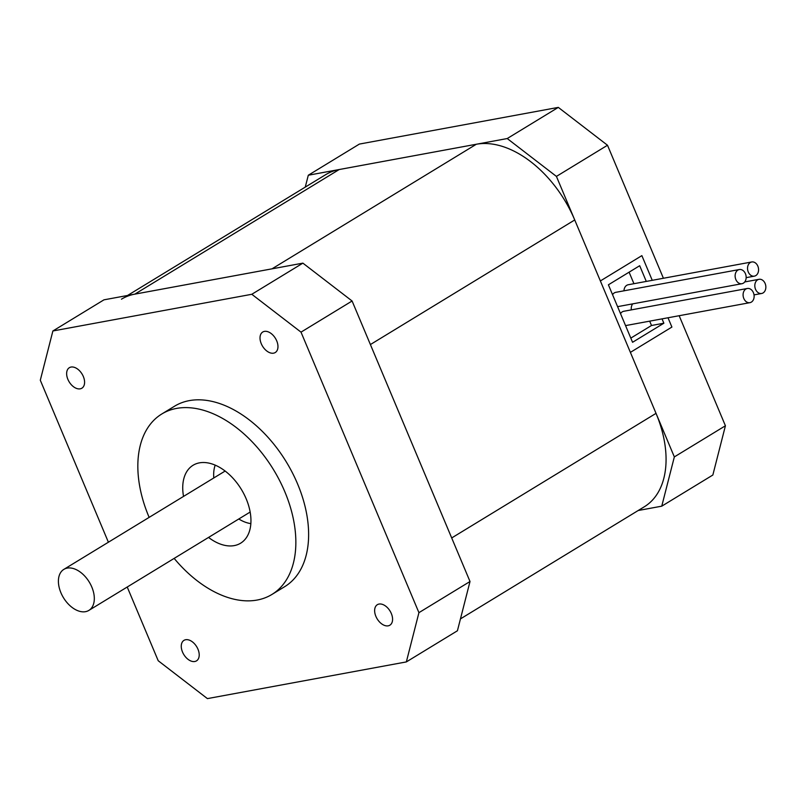 <?xml version="1.0" encoding="UTF-8"?>
<svg xmlns="http://www.w3.org/2000/svg" width="806" height="806" viewBox="0 0 806 806"><rect width="100%" height="100%" fill="white"/><g stroke="black" fill="none" stroke-linecap="round" stroke-linejoin="round"><path stroke-width="1.21" d="M352.091 301.001L301.011 332.143L251.804 294.281L52.884 330.974L103.964 299.832L302.895 263.139L352.091 301.001L470.009 581.509L457.425 630.766L406.345 661.917L207.414 698.611L158.218 660.749L127.227 587.02M301.011 332.143L418.929 612.661L470.009 581.509M108.397 542.226L40.3 380.231L52.884 330.974M251.804 294.281L302.895 263.139M375.888 616.368A12.009 7.546 -121.4 0 0 389.862 625.204A12.009 7.546 -121.4 0 0 390.044 611.019A12.009 7.546 -121.4 0 0 377.349 604.691A12.009 7.546 -121.4 0 0 375.888 616.368M185.662 639.722A12.009 7.546 -121.4 0 0 183.98 640.357A12.009 7.546 -121.4 0 0 183.798 654.543A12.009 7.546 -121.4 0 0 196.493 660.87A12.009 7.546 -121.4 0 0 197.369 647.923A12.009 7.546 -121.4 0 0 185.662 639.722M273.566 353.169A12.009 7.546 -121.4 0 0 275.239 352.534A12.009 7.546 -121.4 0 0 275.43 338.349A12.009 7.546 -121.4 0 0 262.736 332.022A12.009 7.546 -121.4 0 0 261.859 344.968A12.009 7.546 -121.4 0 0 273.566 353.169M83.34 376.523A12.009 7.546 -121.4 0 0 69.366 367.687A12.009 7.546 -121.4 0 0 69.175 381.873A12.009 7.546 -121.4 0 0 81.869 388.2A12.009 7.546 -121.4 0 0 83.34 376.523M174.156 558.397A105.707 66.384 -121.4 0 0 271.874 594.485L284.649 586.697A105.707 66.384 -121.4 0 0 292.366 472.739A105.707 66.384 -121.4 0 0 189.329 400.622A105.707 66.384 -121.4 0 0 174.58 406.194L161.804 413.982A105.707 66.384 -121.4 0 0 149.14 517.371M406.345 661.917L418.929 612.661M271.874 594.485A105.707 66.384 -121.4 0 0 279.591 480.517A105.707 66.384 -121.4 0 0 176.564 408.41A105.707 66.384 -121.4 0 0 161.804 413.982M183.526 496.405A45.65 28.663 58.6 0 1 193.077 465.264A45.65 28.663 58.6 0 1 199.445 462.856A45.65 28.663 58.6 0 1 243.936 493.997A45.65 28.663 58.6 0 1 240.601 543.204A45.65 28.663 58.6 0 1 208.542 537.431M127.539 295.48L325.775 174.61A96.095 60.349 58.6 0 1 339.185 169.542L476.336 144.244A96.095 60.349 58.6 0 1 574.728 219.957L656.024 413.357A96.095 60.349 58.6 0 1 644.276 506.803L460.458 618.887M339.185 169.542L134.854 294.13L272.005 268.831L476.336 144.244M574.728 219.957L370.397 344.555L451.692 537.955L656.024 413.357M134.854 294.13A96.095 60.349 -121.4 0 0 121.444 299.197M556.422 176.403L507.226 138.541L308.295 175.234L359.375 144.083L558.306 107.389L607.502 145.251L556.422 176.403L630.393 352.373L671.902 327.065L667.993 317.765L671.902 327.065L630.393 352.373L674.34 456.911L725.42 425.77L712.847 475.026L661.756 506.168L638.181 510.52M607.502 145.251L663.419 278.261M679.156 315.71L725.42 425.77M641.868 255.633L600.369 280.941L641.868 255.633L652.255 280.327L641.868 255.633M507.226 138.541L558.306 107.389M308.295 175.234L305.262 187.113M661.756 506.168L674.34 456.911M250.847 523.608A38.436 24.14 58.6 0 1 238.798 518.983M213.792 477.958A38.436 24.14 58.6 0 1 215.192 465.122M67.21 568.109A24.029 15.082 58.6 0 1 90.625 584.501A24.029 15.082 58.6 0 1 88.872 610.404A24.029 15.082 58.6 0 1 63.483 597.75A24.029 15.082 58.6 0 1 63.855 569.379A24.029 15.082 58.6 0 1 67.21 568.109M630.816 338.107L651.51 325.493L649.676 321.151M646.291 281.425L639.692 265.718L608.399 284.8L632.569 342.288L663.862 323.216L651.51 325.493M633.939 283.702L629.093 272.176M663.862 323.216L662.038 318.864M745.862 289.042A7.204 5.451 79.5 0 0 743.475 297.545A7.204 5.451 79.5 0 0 749.912 302.663A7.204 5.451 79.5 0 0 753.973 294.583A7.204 5.451 79.5 0 0 747.303 288.488A7.204 5.451 79.5 0 0 745.862 289.042M747.303 288.488L623.743 311.277A7.204 5.451 79.5 0 0 622.303 311.831A7.204 5.451 79.5 0 0 620.539 313.665M625.527 325.513A7.204 5.451 79.5 0 0 626.353 325.453L749.912 302.663M757.59 279.863A7.204 5.451 79.5 0 0 755.212 288.367A7.204 5.451 79.5 0 0 761.64 293.485A7.204 5.451 79.5 0 0 765.7 285.405A7.204 5.451 79.5 0 0 759.03 279.309A7.204 5.451 79.5 0 0 757.59 279.863M632.69 303.872A7.204 5.451 79.5 0 0 631.36 309.867M750.305 262.524A7.204 5.451 79.5 0 0 747.928 271.038A7.204 5.451 79.5 0 0 754.356 276.146A7.204 5.451 79.5 0 0 758.416 268.076A7.204 5.451 79.5 0 0 751.746 261.97A7.204 5.451 79.5 0 0 750.305 262.524M751.746 261.97L628.186 284.76A7.204 5.451 79.5 0 0 626.746 285.314A7.204 5.451 79.5 0 0 623.975 290.815M737.893 270.091A7.204 5.451 79.5 0 0 735.515 278.604A7.204 5.451 79.5 0 0 741.953 283.712A7.204 5.451 79.5 0 0 746.003 275.642A7.204 5.451 79.5 0 0 739.334 269.536A7.204 5.451 79.5 0 0 737.893 270.091M739.334 269.536L615.774 292.326A7.204 5.451 79.5 0 0 614.343 292.88A7.204 5.451 79.5 0 0 612.58 294.724M617.557 306.572A7.204 5.451 79.5 0 0 618.393 306.502L741.953 283.712M225.146 471.036L63.855 569.379M250.162 512.052L88.872 610.404M759.03 279.309L744.734 281.939M761.64 293.485L754.023 294.885M754.356 276.146L746.155 277.657"/></g></svg>
